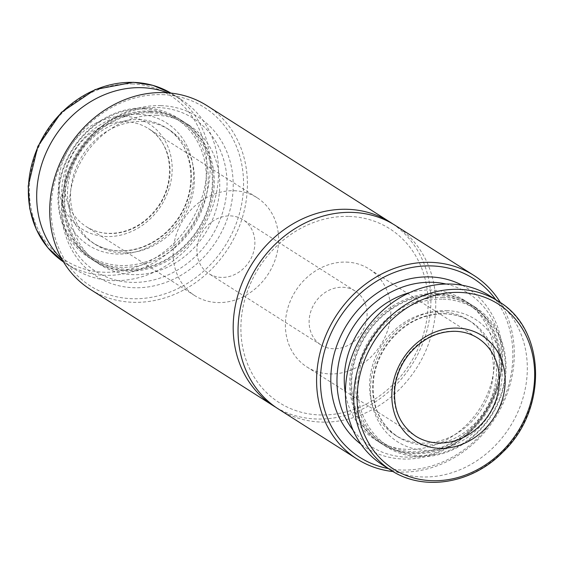 <?xml version="1.0" encoding="UTF-8"?>
<svg xmlns="http://www.w3.org/2000/svg" width="564" height="564" viewBox="0 0 564 564"><rect width="100%" height="100%" fill="white"/><g stroke="black" fill="none" stroke-linecap="round" stroke-linejoin="round"><path stroke-width="0.42" stroke-dasharray="2.82 2.11" d="M490.095 296.044A100.11 86.962 -57.5 0 1 509.743 427.181A100.11 86.962 -57.5 0 1 382.646 464.983M441.217 311.723A68.188 59.234 -57.5 0 1 468.113 319.887A68.188 59.234 -57.5 0 1 481.494 409.217A68.188 59.234 -57.5 0 1 394.92 434.964A68.188 59.234 -57.5 0 1 374.334 360.058A68.188 59.234 -57.5 0 1 441.217 311.723M443.078 299.139A81.251 70.578 -57.5 0 1 488.868 418.608A81.251 70.578 -57.5 0 1 362.603 414.54A81.251 70.578 -57.5 0 1 443.078 299.139M442.677 297.355A82.697 71.832 -57.5 0 1 475.29 307.26A82.697 71.832 -57.5 0 1 491.526 415.59A82.697 71.832 -57.5 0 1 386.53 446.822A82.697 71.832 -57.5 0 1 361.559 355.983A82.697 71.832 -57.5 0 1 442.677 297.355M437.826 294.267A82.697 71.832 -57.5 0 1 470.439 304.172A82.697 71.832 -57.5 0 1 486.676 412.51A82.697 71.832 -57.5 0 1 381.673 443.734A82.697 71.832 -57.5 0 1 356.709 352.895A82.697 71.832 -57.5 0 1 437.826 294.267M437.008 295.282A81.251 70.578 -57.5 0 1 482.798 414.744A81.251 70.578 -57.5 0 1 356.54 410.677A81.251 70.578 -57.5 0 1 437.008 295.282M436.614 293.499A82.697 71.832 -57.5 0 1 469.227 303.404A82.697 71.832 -57.5 0 1 485.456 411.734A82.697 71.832 -57.5 0 1 380.46 442.966A82.697 71.832 -57.5 0 1 355.496 352.119A82.697 71.832 -57.5 0 1 436.614 293.499M409.647 292.61A82.697 71.832 -57.5 0 1 431.15 290.023A82.697 71.832 -57.5 0 1 463.77 299.928A82.697 71.832 -57.5 0 1 479.999 408.265A82.697 71.832 -57.5 0 1 375.004 439.49A82.697 71.832 -57.5 0 1 345.429 393.58M446.053 284.03A90.733 78.812 -57.5 0 1 485.886 412.009A90.733 78.812 -57.5 0 1 353.092 430.191M462.219 285.257A94.498 82.083 -57.5 0 1 485.921 412.03A94.498 82.083 -57.5 0 1 361.059 444.312M495.728 299.625A105.912 92.002 -57.5 0 1 494.283 417.346A105.912 92.002 -57.5 0 1 388.272 468.564M500.472 302.685A108.817 94.519 -57.5 0 1 495.199 417.931A108.817 94.519 -57.5 0 1 393.066 471.567M395.293 225.431A108.817 94.519 -57.5 0 1 416.648 367.968A108.817 94.519 -57.5 0 1 278.496 409.062M349.123 216.442A103.015 89.479 -57.5 0 1 407.18 367.911A103.015 89.479 -57.5 0 1 247.095 362.751A103.015 89.479 -57.5 0 1 349.123 216.442M392.84 223.929A108.817 94.519 -57.5 0 1 411.798 364.887A108.817 94.519 -57.5 0 1 276.099 407.476M206.953 105.644A108.817 94.519 -57.5 0 1 228.314 248.188A108.817 94.519 -57.5 0 1 90.162 289.283M162.411 94.639A105.912 92.002 -57.5 0 1 222.103 250.367A105.912 92.002 -57.5 0 1 57.514 245.065A105.912 92.002 -57.5 0 1 162.411 94.639M160.789 105.63A94.498 82.083 -57.5 0 1 214.045 244.586A94.498 82.083 -57.5 0 1 67.194 239.855A94.498 82.083 -57.5 0 1 160.789 105.63M157.525 107.527A90.733 78.812 -57.5 0 1 208.659 240.941A90.733 78.812 -57.5 0 1 67.659 236.394A90.733 78.812 -57.5 0 1 157.525 107.527M156.383 115.267A82.697 71.832 -57.5 0 1 188.996 125.173A82.697 71.832 -57.5 0 1 205.226 233.503A82.697 71.832 -57.5 0 1 100.23 264.735A82.697 71.832 -57.5 0 1 75.266 173.895A82.697 71.832 -57.5 0 1 156.383 115.267M150.919 111.799A82.697 71.832 -57.5 0 1 183.54 121.704A82.697 71.832 -57.5 0 1 199.769 230.034A82.697 71.832 -57.5 0 1 94.773 261.266A82.697 71.832 -57.5 0 1 69.802 170.42A82.697 71.832 -57.5 0 1 150.919 111.799M150.109 112.807A81.251 70.578 -57.5 0 1 195.898 232.276A81.251 70.578 -57.5 0 1 69.64 228.208A81.251 70.578 -57.5 0 1 150.109 112.807M149.707 111.023A82.697 71.832 -57.5 0 1 182.327 120.929A82.697 71.832 -57.5 0 1 198.556 229.259A82.697 71.832 -57.5 0 1 93.561 260.49A82.697 71.832 -57.5 0 1 68.589 169.651A82.697 71.832 -57.5 0 1 149.707 111.023M144.856 107.935A82.697 71.832 -57.5 0 1 177.47 117.841A82.697 71.832 -57.5 0 1 193.706 226.178A82.697 71.832 -57.5 0 1 88.71 257.41A82.697 71.832 -57.5 0 1 63.739 166.563A82.697 71.832 -57.5 0 1 144.856 107.935M144.046 108.951A81.251 70.578 -57.5 0 1 189.835 228.42A81.251 70.578 -57.5 0 1 63.57 224.345A81.251 70.578 -57.5 0 1 144.046 108.951M142.184 121.535A68.188 59.234 -57.5 0 1 169.08 129.699A68.188 59.234 -57.5 0 1 182.461 219.029A68.188 59.234 -57.5 0 1 95.887 244.776A68.188 59.234 -57.5 0 1 75.301 169.87A68.188 59.234 -57.5 0 1 142.184 121.535M167.642 92.799A100.11 86.962 -57.5 0 1 181.354 99.68A100.11 86.962 -57.5 0 1 201.01 230.817A100.11 86.962 -57.5 0 1 73.905 268.626A100.11 86.962 -57.5 0 1 61.857 259.123M124.376 116.325A62.385 54.193 -57.5 0 1 159.534 208.06A62.385 54.193 -57.5 0 1 62.583 204.929A62.385 54.193 -57.5 0 1 124.376 116.325M346.366 262.098A58.036 50.407 -57.5 0 1 369.251 269.049A58.036 50.407 -57.5 0 1 380.644 345.069A58.036 50.407 -57.5 0 1 306.964 366.988A58.036 50.407 -57.5 0 1 289.438 303.235A58.036 50.407 -57.5 0 1 346.366 262.098M342.651 287.259A31.922 27.728 -57.5 0 1 355.235 291.087A31.922 27.728 -57.5 0 1 361.503 332.894A31.922 27.728 -57.5 0 1 320.979 344.949A31.922 27.728 -57.5 0 1 311.342 309.89A31.922 27.728 -57.5 0 1 342.651 287.259M230.436 215.892A31.922 27.728 -57.5 0 1 243.021 219.713A31.922 27.728 -57.5 0 1 249.288 261.527A31.922 27.728 -57.5 0 1 208.765 273.582A31.922 27.728 -57.5 0 1 199.127 238.523A31.922 27.728 -57.5 0 1 230.436 215.892M234.152 190.731A58.036 50.407 -57.5 0 1 257.036 197.682A58.036 50.407 -57.5 0 1 268.429 273.702A58.036 50.407 -57.5 0 1 194.749 295.621A58.036 50.407 -57.5 0 1 177.223 231.867A58.036 50.407 -57.5 0 1 234.152 190.731M498.428 301.338A100.11 86.962 -57.5 0 1 518.076 432.482A100.11 86.962 -57.5 0 1 390.979 470.284M446.688 310.616A72.544 63.013 -57.5 0 1 487.571 417.282A72.544 63.013 -57.5 0 1 374.841 413.645A72.544 63.013 -57.5 0 1 446.688 310.616M444.249 313.647A68.188 59.234 -57.5 0 1 471.144 321.818A68.188 59.234 -57.5 0 1 484.532 411.142A68.188 59.234 -57.5 0 1 397.951 436.896A68.188 59.234 -57.5 0 1 377.365 361.989A68.188 59.234 -57.5 0 1 444.249 313.647M139.153 119.603A68.188 59.234 -57.5 0 1 166.049 127.774A68.188 59.234 -57.5 0 1 179.43 217.098A68.188 59.234 -57.5 0 1 92.856 242.851A68.188 59.234 -57.5 0 1 72.27 167.945A68.188 59.234 -57.5 0 1 139.153 119.603M137.954 114.252A72.544 63.013 -57.5 0 1 178.837 220.919A72.544 63.013 -57.5 0 1 66.101 217.288A72.544 63.013 -57.5 0 1 137.954 114.252M181.354 99.68L170.934 93.102A100.11 86.962 -57.5 0 1 173.021 94.378A100.11 86.962 -57.5 0 1 192.677 225.522A100.11 86.962 -57.5 0 1 65.572 263.325A100.11 86.962 -57.5 0 1 63.528 261.978L73.905 268.626M132.004 83.944A97.713 84.875 -57.5 0 1 187.072 227.616A97.713 84.875 -57.5 0 1 35.229 222.724A97.713 84.875 -57.5 0 1 132.004 83.944M306.964 366.988L415.534 436.042A58.036 50.407 -57.5 0 1 398.015 372.289A58.036 50.407 -57.5 0 1 454.936 331.153A58.036 50.407 -57.5 0 1 477.828 338.104L369.251 269.049M125.575 121.676A58.036 50.407 -57.5 0 1 148.466 128.627A58.036 50.407 -57.5 0 1 159.859 204.647A58.036 50.407 -57.5 0 1 86.172 226.566A58.036 50.407 -57.5 0 1 68.653 162.813A58.036 50.407 -57.5 0 1 125.575 121.676M468.113 319.887L471.144 321.818C463.255 316.834 454.45 314.162 444.728 313.803C423.204 313.711 404.733 323.038 389.329 341.798C381.257 352.303 376.139 363.907 373.967 376.625C370.611 403.373 378.606 423.465 397.951 436.896L394.92 434.964M475.29 307.26L470.439 304.172M386.53 446.822L381.673 443.734M469.227 303.404L463.77 299.928M380.46 442.966L375.004 439.49M188.996 125.173L183.54 121.704M100.23 264.735L94.773 261.266M182.327 120.929L177.47 117.841M93.561 260.49L88.71 257.41M169.08 129.699L166.049 127.774C194.735 144.447 199.719 192.246 174.671 222.865C164.603 235.569 152.365 244.092 137.94 248.435C121.309 252.989 106.279 251.128 92.856 242.851L95.887 244.776M355.235 291.087L243.021 219.713M320.979 344.949L208.765 273.582M257.036 197.682L148.466 128.627C172.76 142.706 177.103 183.378 155.727 209.519C147.141 220.348 136.721 227.602 124.454 231.296C110.304 235.167 97.544 233.588 86.172 226.566L194.749 295.621"/><path stroke-width="0.85" d="M457.376 328.114A62.385 54.193 -57.5 0 1 492.534 419.849A62.385 54.193 -57.5 0 1 395.59 416.726A62.385 54.193 -57.5 0 1 457.376 328.114M390.979 470.284L382.646 464.983A100.11 86.962 -57.5 0 1 352.415 355.017A100.11 86.962 -57.5 0 1 450.615 284.052A100.11 86.962 -57.5 0 1 490.095 296.044L498.428 301.338C546.093 329.009 548.257 409.711 502.623 452.321C471.814 483.905 423.345 491.745 390.979 470.284A100.11 86.962 -57.5 0 1 360.748 360.318A100.11 86.962 -57.5 0 1 458.948 289.353A100.11 86.962 -57.5 0 1 498.428 301.338M345.429 393.58A82.697 71.832 -57.5 0 1 409.647 292.61M353.092 430.191A90.733 78.812 -57.5 0 1 348.947 334.156A90.733 78.812 -57.5 0 1 432.299 282.289A90.733 78.812 -57.5 0 1 446.053 284.03M361.059 444.312A94.498 82.083 -57.5 0 1 338.654 340.741A94.498 82.083 -57.5 0 1 430.099 276.917A94.498 82.083 -57.5 0 1 462.219 285.257M388.272 468.564A105.912 92.002 -57.5 0 1 322.939 357.675A105.912 92.002 -57.5 0 1 431.728 265.919A105.912 92.002 -57.5 0 1 495.728 299.625M393.066 471.567A108.817 94.519 -57.5 0 1 357.047 459.018A108.817 94.519 -57.5 0 1 324.194 339.493A108.817 94.519 -57.5 0 1 430.924 262.352A108.817 94.519 -57.5 0 1 473.838 275.387A108.817 94.519 -57.5 0 1 500.472 302.685M357.047 459.018L278.496 409.062A108.817 94.519 -57.5 0 1 245.643 289.529A108.817 94.519 -57.5 0 1 352.373 212.395A108.817 94.519 -57.5 0 1 395.293 225.431L473.838 275.387M276.099 407.476A108.817 94.519 -57.5 0 1 273.646 405.974A108.817 94.519 -57.5 0 1 240.793 286.449A108.817 94.519 -57.5 0 1 347.523 209.307A108.817 94.519 -57.5 0 1 390.436 222.343A108.817 94.519 -57.5 0 1 392.84 223.929M273.646 405.974L90.162 289.283A108.817 94.519 -57.5 0 1 57.309 169.75A108.817 94.519 -57.5 0 1 164.039 92.609A108.817 94.519 -57.5 0 1 206.953 105.644L390.436 222.343M61.857 259.123A100.11 86.962 -57.5 0 1 47.087 150.553A100.11 86.962 -57.5 0 1 141.874 87.688A100.11 86.962 -57.5 0 1 167.642 92.799M459.801 292.42A97.713 84.875 -57.5 0 1 514.869 436.092A97.713 84.875 -57.5 0 1 363.026 431.199A97.713 84.875 -57.5 0 1 459.801 292.42M133.541 82.393A100.11 86.962 -57.5 0 1 170.934 93.102L152.922 85.347L133.224 82.288L95.189 89.528L61.377 112.349L37.809 146.414L28.2 186.042L29.73 208.617L36.343 229.513L47.848 247.751L63.528 261.978A100.11 86.962 -57.5 0 1 35.849 152.047A100.11 86.962 -57.5 0 1 133.541 82.393M477.828 338.104A58.036 50.407 -57.5 0 1 489.214 414.124A58.036 50.407 -57.5 0 1 415.534 436.042C399.129 424.685 392.347 407.61 395.181 384.824C397.028 373.988 401.392 364.097 408.273 355.151C421.421 339.161 437.135 331.216 455.416 331.308C463.671 331.611 471.137 333.874 477.828 338.104"/></g></svg>
